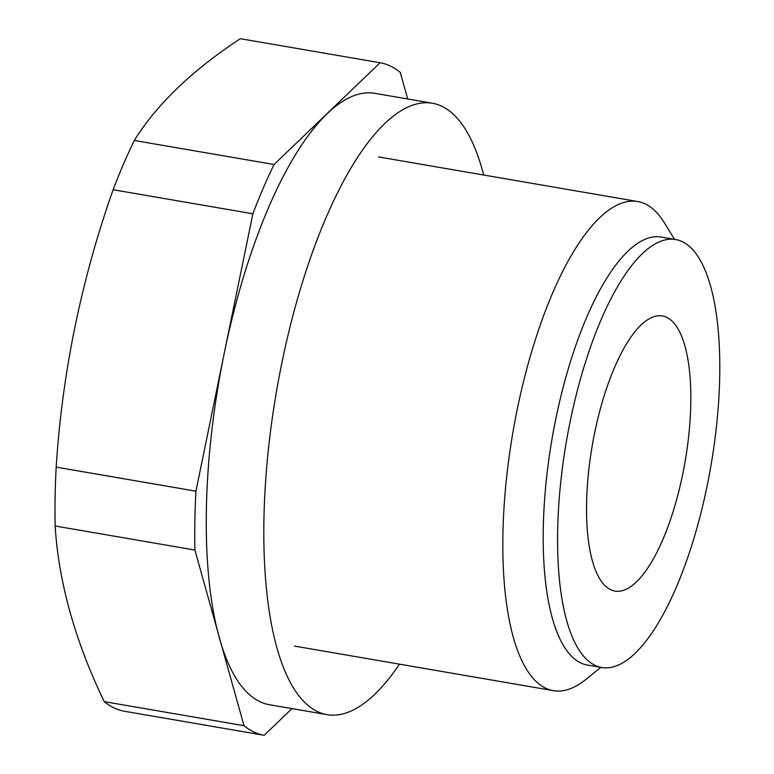 <?xml version="1.0" encoding="UTF-8"?>
<svg xmlns="http://www.w3.org/2000/svg" width="774" height="774" viewBox="0 0 774 774"><rect width="100%" height="100%" fill="white"/><g stroke="black" fill="none" stroke-linecap="round" stroke-linejoin="round"><path stroke-width="1.16" d="M675.528 239.524L661.141 237.047A217.146 73.269 99.8 0 0 555.896 418.463A217.146 73.269 99.8 0 0 587.466 665.04L601.853 667.517A217.146 73.269 99.8 0 0 707.088 486.101A217.146 73.269 99.8 0 0 675.528 239.524A217.146 73.269 99.8 0 0 570.283 420.94A217.146 73.269 99.8 0 0 601.853 667.517M600.847 667.343L585.792 679.504A248.164 83.727 -80.2 0 1 553.42 690.66A248.164 83.727 -80.2 0 1 517.351 408.856A248.164 83.727 -80.2 0 1 637.621 201.521A248.164 83.727 -80.2 0 1 664.402 222.854L674.522 239.35M682.658 474.462A139.591 47.098 99.8 0 0 662.37 315.947A139.591 47.098 99.8 0 0 594.713 432.579A139.591 47.098 99.8 0 0 615.011 591.094A139.591 47.098 99.8 0 0 682.658 474.462M104.258 701.641A341.228 115.133 99.8 0 0 124.411 711.248L264.157 735.3A341.228 115.133 99.8 0 1 244.004 725.702L194.913 550.053L55.167 526.001A975.559 532.231 23.3 0 0 104.258 701.641L244.004 725.702M194.913 550.053A341.228 115.133 99.8 0 1 195.938 491.18L56.183 467.128A341.228 115.133 99.8 0 0 55.167 526.001M56.183 467.128A975.559 914.249 115.5 0 1 75.001 326.763A975.559 914.249 115.5 0 1 113.13 189.727A341.228 115.133 99.8 0 1 134.308 140.462A975.559 382.027 -179 0 1 240.337 38.7L380.082 62.752A341.228 115.133 99.8 0 1 400.245 72.359L407.685 98.985M291.972 708.607L264.157 735.3M195.938 491.18L252.875 213.779A341.228 115.133 99.8 0 1 274.054 164.514L380.082 62.752M252.875 213.779L113.13 189.727M274.054 164.514L134.308 140.462M399.471 664.16A310.21 104.664 -80.2 0 1 327.054 714.654L269.497 704.746A310.21 104.664 -80.2 0 1 259.996 701.699A310.21 104.664 -80.2 0 1 221.577 366.837A310.21 104.664 -80.2 0 1 374.751 93.315L432.308 103.223A310.21 104.664 -80.2 0 1 441.809 106.261A310.21 104.664 -80.2 0 1 483.673 175.021M327.054 714.654A310.21 104.664 -80.2 0 1 317.553 711.606A310.21 104.664 -80.2 0 1 279.133 376.754A310.21 104.664 -80.2 0 1 432.308 103.223M294.41 646.077L553.42 690.66M378.612 156.938L637.621 201.521"/></g></svg>
